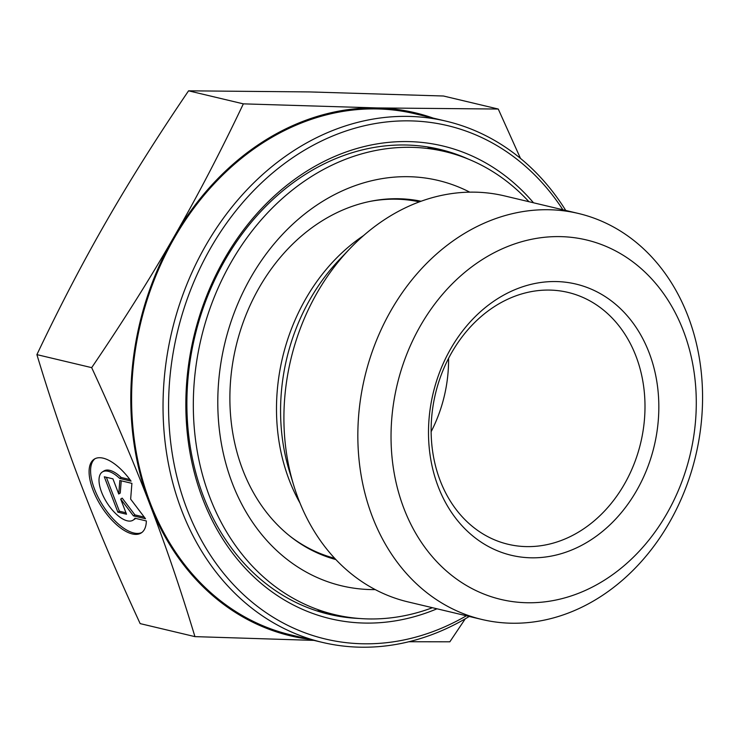 <?xml version="1.0" encoding="UTF-8"?>
<svg xmlns="http://www.w3.org/2000/svg" width="738" height="738" viewBox="0 0 738 738"><rect width="100%" height="100%" fill="white"/><g stroke="black" fill="none" stroke-linecap="round" stroke-linejoin="round"><path stroke-width="1.11" d="M146.345 520.945A43.736 19.409 57.5 0 1 141.198 532.965A43.736 19.409 57.5 0 1 101.346 506.471A43.736 19.409 57.5 0 1 94.252 459.147A43.736 19.409 57.5 0 1 131.06 481.139L119.676 478.436A28.579 12.684 -122.5 0 0 102.388 471.942A28.579 12.684 -122.5 0 0 107.019 502.864A28.579 12.684 -122.5 0 0 133.061 520.17A28.579 12.684 -122.5 0 0 134.953 518.233L146.345 520.945M95.027 458.713A43.736 19.409 -122.5 0 0 102.85 505.521A43.736 19.409 -122.5 0 0 141.927 532.449M135.589 518.39A28.579 12.684 57.5 0 1 134.565 519.22L133.061 520.17M102.388 471.942L103.892 470.982A28.579 12.684 57.5 0 1 121.18 477.477L129.897 479.552M119.676 478.436L121.18 477.477M117.877 512.172L104.298 476.794L112.932 478.842L118.744 493.999L119.833 480.484L131.908 483.353L130.644 499.128L145.497 518.731L133.412 515.862L120.691 499.063L126.512 514.22L117.877 512.172L119.381 511.213L125.949 512.772M120.691 499.063L122.194 498.104L134.916 514.903L144.279 517.126M133.412 515.862L134.916 514.903M121.235 480.816L120.248 493.039L118.744 493.999M106.364 477.283L119.381 511.213M359.12 618.472A238.974 194.795 -76.6 0 1 329.037 614.293A238.974 194.795 -76.6 0 1 194.786 336.749A238.974 194.795 -76.6 0 1 439.571 149.297A238.974 194.795 -76.6 0 1 468.316 159.104M533.509 202.793A242.959 198.042 103.4 0 0 275.855 194.583A242.959 198.042 103.4 0 0 203.218 500.18A242.959 198.042 103.4 0 0 436.997 608.795M466.388 615.778A263.872 215.09 -76.6 0 1 191.179 519.404A263.872 215.09 -76.6 0 1 273.752 172A263.872 215.09 -76.6 0 1 562.891 209.776M565.751 210.45A267.857 218.337 103.4 0 0 446.241 121.198A267.857 218.337 103.4 0 0 171.889 331.307A267.857 218.337 103.4 0 0 322.358 642.383A267.857 218.337 103.4 0 0 469.239 616.451M446.241 121.198L414.821 113.735A267.857 218.337 103.4 0 0 140.46 323.834A267.857 218.337 103.4 0 0 290.929 634.92L322.358 642.383M578.463 213.476L504.524 195.902A208.66 170.081 103.4 0 0 349.978 248.577A208.66 170.081 103.4 0 0 293.706 485.318A208.66 170.081 103.4 0 0 408.022 601.904L481.951 619.477A208.66 170.081 103.4 0 0 659.781 537.919A208.66 170.081 103.4 0 0 687.982 316.122A208.66 170.081 103.4 0 0 578.463 213.476A208.66 170.081 103.4 0 0 364.738 377.146A208.66 170.081 103.4 0 0 481.951 619.477M683.379 330.818A184.758 150.598 -76.6 0 1 527.043 602.743A184.758 150.598 -76.6 0 1 420.605 325.476A184.758 150.598 -76.6 0 1 683.379 330.818M649.089 352.635A139.399 113.634 103.4 0 0 450.817 348.594A139.399 113.634 103.4 0 0 531.129 557.808A139.399 113.634 103.4 0 0 649.089 352.635M465.281 618.804L449.848 641.811L408.907 641.737M313.973 640.39L194.933 636.626C180.764 589.736 165.653 545.4 149.583 503.63A268.853 219.149 103.4 0 0 309.268 639.274M149.583 503.63C133.587 461.877 114.289 416.546 91.678 367.644C122.905 321.676 150.275 278.208 173.79 237.239A268.853 219.149 103.4 0 0 149.583 503.63M173.79 237.239C197.378 196.29 220.561 151.825 243.346 103.855L377.081 107.933A268.853 219.149 103.4 0 0 173.79 237.239M433.151 118.089A268.853 219.149 103.4 0 0 377.081 107.933L498.261 109.04L520.493 158.412M91.678 367.644L36.9 354.627C51.06 401.518 66.18 445.853 82.241 487.624C98.246 529.377 117.545 574.708 140.155 623.61L194.933 636.626M243.346 103.855L188.568 90.829C157.332 136.798 129.962 180.266 106.447 221.234C82.868 262.184 59.686 306.648 36.9 354.627M498.261 109.04L443.483 96.014L309.739 91.927L188.568 90.829M635.944 356.085A129.445 105.516 -76.6 0 1 618.453 493.685A129.445 105.516 -76.6 0 1 508.131 544.284A129.445 105.516 -76.6 0 1 435.411 393.944A129.445 105.516 -76.6 0 1 568.002 292.405A129.445 105.516 -76.6 0 1 635.944 356.085M431.14 431.675A129.445 105.516 103.4 0 0 448.575 358.327M335.891 559.57A184.214 150.155 -76.6 0 1 235.976 346.537A184.214 150.155 -76.6 0 1 421.066 201.243M375.264 589.607A208.356 169.841 -76.6 0 1 224.684 343.853A208.356 169.841 -76.6 0 1 469.737 192.148M432.422 607.706A237.977 193.983 -76.6 0 1 334.877 614.662A237.977 193.983 -76.6 0 1 201.188 338.272A237.977 193.983 -76.6 0 1 444.949 151.594A237.977 193.983 -76.6 0 1 528.925 201.705M447.883 152.323A238.974 194.795 103.4 0 0 435.06 148.292M324.563 613.158A238.974 194.795 103.4 0 0 337.829 615.326M334.683 558.288A183.218 149.344 -76.6 0 1 289.914 536.12M369.452 201.511A183.218 149.344 -76.6 0 1 419.405 201.852M363.64 235.523A183.218 149.344 103.4 0 0 300.034 503.122M293.706 485.318L289.324 470.945A186.419 151.954 -76.6 0 1 339.6 259.444L349.978 248.577M444.949 151.594L428.114 147.6M334.877 614.662L318.041 610.658"/></g></svg>
